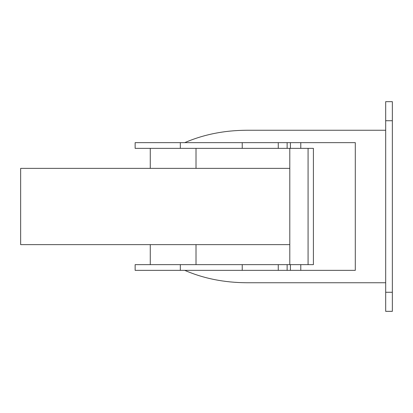 <?xml version="1.0" encoding="UTF-8"?>
<svg xmlns="http://www.w3.org/2000/svg" width="413" height="413" viewBox="0 0 413 413"><rect width="100%" height="100%" fill="white"/><g stroke="black" fill="none" stroke-linecap="round" stroke-linejoin="round"><path stroke-width="0.62" d="M385.68 282.745L246.747 282.745C224.295 282.637 203.63 278.507 184.74 270.355M184.74 142.645C203.63 134.493 224.295 130.363 246.747 130.255L385.68 130.255M289.797 244.625L20.65 244.625L20.65 168.375L289.797 168.375M308.072 264.64L313.41 264.64L313.41 148.36L289.797 148.36L289.797 264.64L308.072 264.64L308.072 148.36M180.326 264.64L135.139 264.64L135.139 270.355L180.326 270.355L180.326 264.64L289.797 264.64M180.326 148.36L180.326 142.645L135.139 142.645L135.139 148.36L289.797 148.36M300.778 264.64L300.778 270.355L180.326 270.355M180.326 142.645L300.778 142.645L300.778 148.36M300.778 270.355L355.294 270.355L355.294 142.645L300.778 142.645M392.35 120.725L392.35 311.34L385.68 311.34L385.68 101.66L392.35 101.66L392.35 120.725L385.68 120.725M290.416 270.355L290.416 264.64M290.416 148.36L290.416 142.645M287.133 270.355L287.133 264.64M287.133 148.36L287.133 142.645M278.269 270.355L278.269 264.64M278.269 148.36L278.269 142.645M242.235 270.355L242.235 264.64M242.235 148.36L242.235 142.645M392.35 292.275L385.68 292.275M196.015 244.625L196.015 264.64M196.015 148.36L196.015 168.375M150.27 148.36L150.27 168.375M150.27 244.625L150.27 264.64"/></g></svg>
